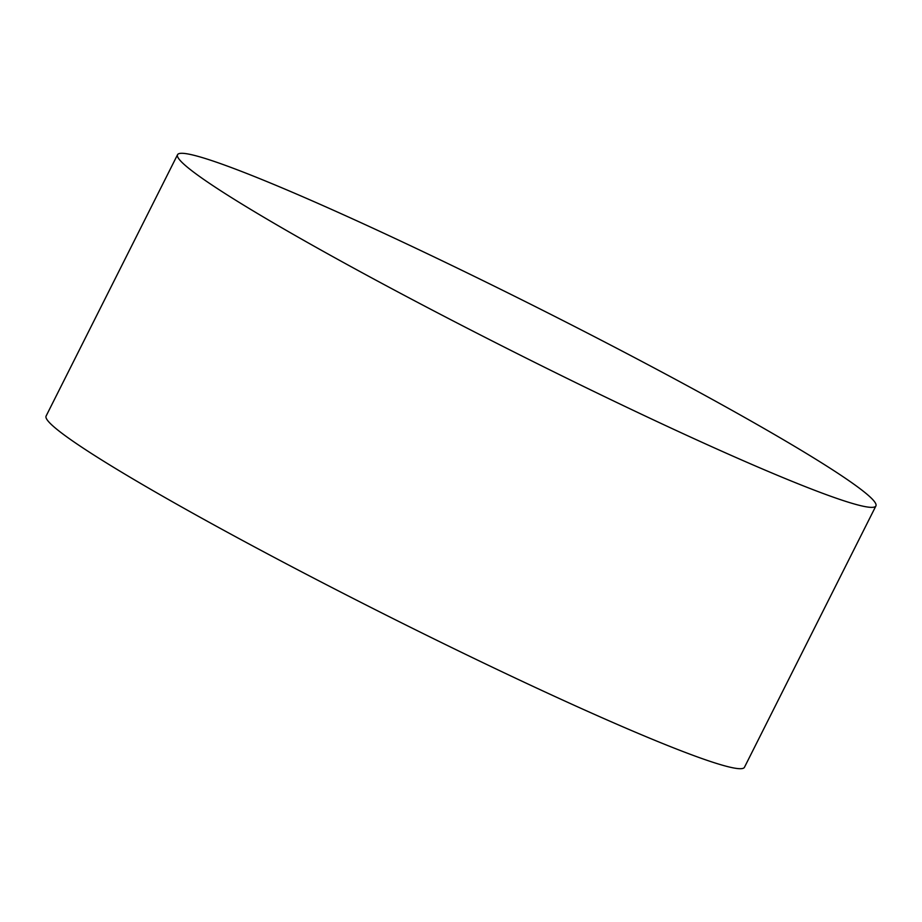 <?xml version="1.0" encoding="UTF-8"?>
<svg xmlns="http://www.w3.org/2000/svg" width="922" height="922" viewBox="0 0 922 922"><rect width="100%" height="100%" fill="white"/><g stroke="black" fill="none" stroke-linecap="round" stroke-linejoin="round"><path stroke-width="1.38" d="M683.663 383.794A390.859 25.078 26.7 0 0 177.543 154.712A390.859 25.078 26.7 0 0 369.78 276.865A390.859 25.078 26.7 0 0 875.9 505.948A390.859 25.078 26.7 0 0 683.663 383.794M177.543 154.712L46.1 416.053A390.859 25.078 26.7 0 0 238.337 538.206A390.859 25.078 26.7 0 0 744.457 767.288L875.9 505.948"/></g></svg>
